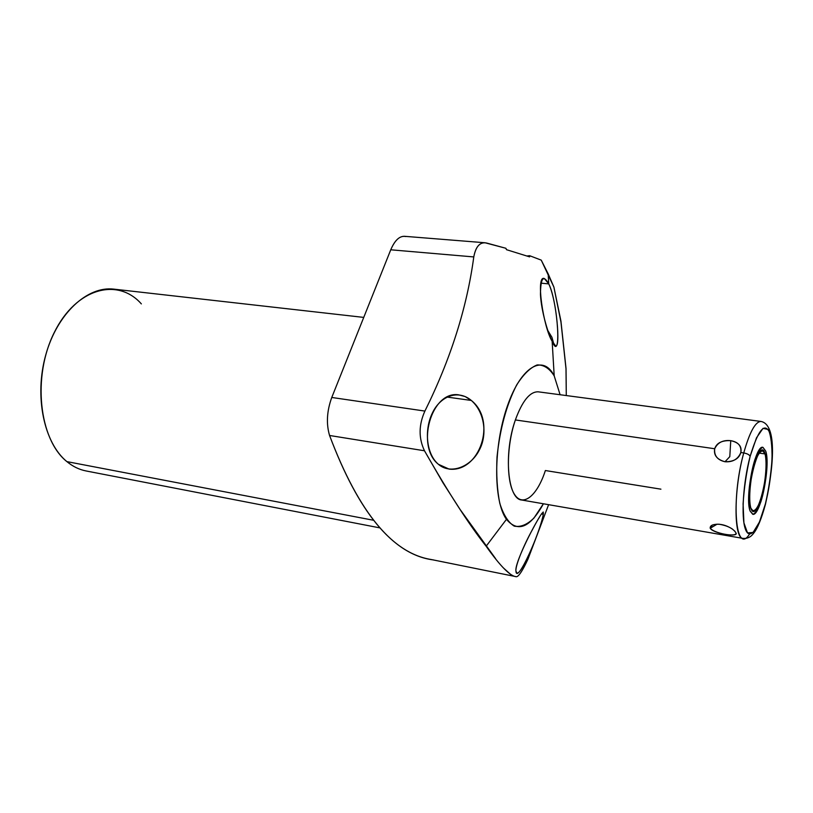 <?xml version="1.0" encoding="UTF-8"?>
<svg xmlns="http://www.w3.org/2000/svg" width="813" height="813" viewBox="0 0 813 813"><rect width="100%" height="100%" fill="white"/><g stroke="black" fill="none" stroke-linecap="round" stroke-linejoin="round"><path stroke-width="1.22" d="M548.612 504.67L527.962 559.141C522.759 570.33 518.979 576.193 516.621 576.722C518.979 576.193 522.759 570.33 527.962 559.141L548.612 504.67L527.962 559.141C522.759 570.33 518.979 576.193 516.621 576.722C510.716 576.732 500.554 566.57 486.133 546.245L506.458 519.344C517.911 532.85 530.228 527.657 543.409 503.775C530.228 527.657 517.911 532.85 506.458 519.344C493.278 501.174 493.318 446.246 507.292 406.317C521.072 366.114 543.308 353.838 554.202 375.88L560.096 394.732L554.202 375.88L552.149 341.247C561.539 364.529 558.318 303.727 548.755 283.889L548.165 273.839L553.897 287.08L560.929 321.044L566.041 368.584L566.285 395.555L565.99 368.665M765.419 504.436C761.385 519.029 757.431 528.674 753.549 533.369C750.917 537.027 747.432 538.704 743.112 538.419C733.57 538.795 733.58 489.436 743.753 452.943C747.177 453.583 749.312 454.701 750.145 456.306C743.133 482.434 740.958 517.403 745.409 529.161C749.759 541.316 759.088 528.745 765.399 503.897L765.419 504.436L765.399 503.897C771.771 479.213 774.078 447.14 770.257 433.898C765.165 421.408 758.458 428.868 750.145 456.306C749.312 454.701 747.177 453.583 743.753 452.943C749.667 432.008 755.409 421.52 760.998 421.459L760.968 421.449C755.389 421.561 749.647 432.059 743.753 452.943L740.836 452.516C742.035 446.337 738.682 442.394 730.755 440.666C721.934 440.27 716.588 442.963 714.698 448.746L515.371 419.945L714.698 448.746C713.54 455.219 716.985 459.548 725.013 461.743C733.763 461.774 739.037 458.695 740.836 452.516L743.753 452.943C733.58 489.436 733.57 538.795 743.112 538.419L521.733 500.015C507.597 499.406 503.44 453.217 515.371 419.945C506.296 446.215 506.123 482.089 514.68 494.65C523.105 507.597 537.342 495.524 545.371 470.534L660.918 489.172L545.371 470.534M539.415 517.261C532.647 527.789 514.629 563.257 515.92 571L516.844 572.972C521.875 575.726 541.539 526.966 543.257 514.314C544.121 509.263 540.452 514.487 532.251 529.974C524.019 544.69 515.351 565.35 515.92 571C516.743 585.827 541.417 529.487 543.257 514.314L543.196 511.987M543.257 514.314L541.438 513.989L543.257 514.314C541.417 529.487 516.743 585.827 515.92 571C515.351 565.35 524.019 544.69 532.251 529.974C540.452 514.487 544.121 509.263 543.257 514.314M515.676 576.58L431.124 559.507C392.13 553.216 358.279 511.875 329.57 435.483C359.021 513.531 393.695 555.015 433.603 559.954C393.695 555.015 359.021 513.531 329.57 435.483C326.104 423.746 326.836 411.073 331.765 397.466L390.748 249.794C395.057 239.774 400.087 235.353 405.829 236.542C400.087 235.353 395.057 239.774 390.748 249.794L473.786 256.928C475.798 246.339 480.077 241.715 486.621 243.036L505.92 248.29L506.469 249.672L529.619 256.867L529.588 255.689L541.234 260.13L548.165 273.839L548.755 283.889C543.399 274.408 540.635 277.924 540.452 294.428C541.265 311.044 547.891 333.045 552.149 341.247L554.202 375.88C543.308 353.838 521.072 366.114 507.292 406.317C493.318 446.246 493.278 501.174 506.458 519.344L486.133 546.245C469.091 524.68 448.532 492.861 424.488 450.778C418.522 438.146 418.665 424.914 424.904 411.073C450.626 359.214 466.916 307.832 473.786 256.928C466.916 307.832 450.626 359.214 424.904 411.073C418.665 424.914 418.522 438.146 424.488 450.778L329.57 435.483L424.488 450.778L443.055 482.912L460.117 509.497L495.574 558.622M379.976 527.901L86.148 470.971C79.288 469.65 72.865 466.53 66.9 461.621L373.421 520.249L66.9 461.621C44.004 443.044 34.085 396.388 45.762 354.925C57.266 313.381 87.469 285.82 113.901 289.143L363.746 317.405M373.421 520.249L66.9 461.621C38.994 439.518 32.073 376.338 54.369 332.293C76.259 287.924 117.814 277.213 141.35 303.889M471.316 400.453L465.138 396.551L458.491 394.803C431.134 390.779 415.728 446.5 438.42 464.304C450.626 474.924 470.788 466.845 479.152 450.361C487.749 434.782 484.578 411.927 471.316 400.453C458.197 389.275 440.453 395.829 432.364 413.055C424.071 429.996 426.286 454.193 438.42 464.304L449.101 469.101C479.446 472.77 497.373 421.063 471.316 400.453L446.998 397.059L471.316 400.453C484.578 411.927 487.749 434.782 479.152 450.361C470.788 466.845 450.626 474.924 438.42 464.304C426.286 454.193 424.071 429.996 432.364 413.055C440.453 395.829 458.197 389.275 471.316 400.453L446.998 397.059M529.588 255.689L541.234 260.13L548.165 273.839L553.897 287.08L560.97 322.172L553.897 287.08L541.234 260.13L529.588 255.689L529.619 256.867L506.469 249.672L505.92 248.29L506.469 249.672L529.619 256.867L529.588 255.689L527.078 255.993M424.904 411.073L331.765 397.466L424.904 411.073C418.665 424.914 418.522 438.146 424.488 450.778L329.57 435.483C326.104 423.746 326.836 411.073 331.765 397.466L424.904 411.073C450.626 359.214 466.916 307.832 473.786 256.928C475.798 246.339 480.077 241.715 486.621 243.036L505.92 248.29L485.046 242.762C479.304 242.589 475.544 247.304 473.786 256.928L390.748 249.794C394.6 240.699 399.173 236.197 404.447 236.298L485.046 242.762M565.99 368.706L560.97 322.172L565.99 368.706M503.572 568.094L510.493 574.273M331.765 397.466L390.748 249.794L331.765 397.466C326.836 411.073 326.104 423.746 329.57 435.483M548.165 273.839L548.755 283.889L544.314 278.524C535.432 274.723 543.511 327.934 552.149 341.247L555.594 345.85C560.736 348.594 556.549 298.991 548.755 283.889L540.98 283.168L548.755 283.889C558.318 303.727 561.539 364.529 552.149 341.247C547.891 333.045 541.265 311.044 540.452 294.428C540.635 277.924 543.399 274.408 548.755 283.889L540.98 283.168M732.462 529.09C725.338 524.558 718.641 523.216 712.361 525.056L710.206 528.267L717.107 524.161L710.206 528.267C715.623 534.354 739.871 537.444 735.806 532.667C733.062 528.48 727.483 525.665 719.068 524.212C712.859 524.141 709.901 525.493 710.206 528.267C713.143 533.409 738.326 537.789 735.806 532.667L734.779 531.102M750.145 456.306L756.497 437.821L763.011 428.36L768.346 429.488C770.968 435.463 772.198 445.341 772.045 459.111C771.009 474.121 768.803 489.05 765.399 503.897L759.454 522.017L753.092 532.464L747.523 532.922L743.915 522.861L743.092 503.969C744.088 488.003 746.436 472.109 750.145 456.306C743.133 482.434 740.958 517.403 745.409 529.161C749.759 541.316 759.088 528.745 765.399 503.897C771.771 479.213 774.078 447.14 770.257 433.898C765.165 421.408 758.458 428.868 750.145 456.306C749.312 454.701 747.177 453.583 743.753 452.943L740.836 452.516C739.037 458.695 733.763 461.774 725.013 461.743C716.985 459.548 713.54 455.219 714.698 448.746C713.987 455.666 717.432 460.006 725.013 461.743L729.8 456.652L730.755 440.666L729.8 456.652L725.013 461.743C732.757 462.282 738.031 459.203 740.836 452.516C741.588 445.931 738.224 441.977 730.755 440.666C722.981 439.843 717.625 442.526 714.698 448.746L515.371 419.945C522.322 400.89 529.954 391.52 538.247 391.825L760.968 421.449C777.736 424.63 773.437 468.623 765.44 504.355M749.566 534.019C735.613 556.488 730.633 499.782 743.753 452.943C749.647 432.059 755.389 421.561 760.968 421.449M765.033 453.928C770.663 470.138 756.364 525.798 750.877 508.206C744.657 492.231 760.043 434.091 765.033 453.928L759.047 453.075L765.033 453.928L762.482 450.504C755.623 447.729 745.826 496.052 750.877 508.206L753.234 511.143C760.165 513.511 769.677 467.018 765.033 453.928L759.047 453.075M750.125 511.072L752.716 514.283C760.368 516.875 770.856 465.666 765.755 451.164L762.929 447.353C755.358 444.264 744.535 497.708 750.125 511.072L753.051 514.304C755.592 513.125 758.204 508.938 760.897 501.723C766.07 485.391 768.407 461.378 765.755 451.164L762.97 447.363C760.47 448.075 757.828 452.038 755.023 459.233C749.556 475.93 747.177 501.418 750.125 511.072M543.409 503.775L533.948 518.054C527.2 524.659 520.645 527.352 514.263 526.143C508.277 522.474 503.46 514.903 499.822 503.44C497.109 490.005 496.174 474.487 497.028 456.876C499.975 428.776 506.499 404.833 516.601 385.067C523.409 374.356 530.269 367.639 537.169 364.935C543.775 364.712 549.456 368.36 554.202 375.88L560.096 394.732M552.149 341.247L554.202 375.88M486.133 546.245L506.458 519.344M566.041 368.584L566.285 395.555M547.86 330.596L551.915 337.253L553.907 344.285M473.786 256.928L390.748 249.794M710.206 528.267C715.623 534.354 739.871 537.444 735.806 532.667C733.062 528.48 727.483 525.665 719.068 524.212C712.859 524.141 709.901 525.493 710.206 528.267L717.107 524.161M734.495 530.808L735.806 532.667M714.698 448.746C716.588 442.963 721.934 440.27 730.755 440.666C738.682 442.394 742.035 446.337 740.836 452.516M750.877 508.206C753.163 513.369 757.015 509.934 760.633 499.792C765.328 484.985 767.442 463.166 765.033 453.928C762.899 448.329 759.068 451.113 755.307 461.296C750.369 476.408 748.214 499.436 750.877 508.206M730.755 440.666L729.8 456.652L725.013 461.743"/></g></svg>
